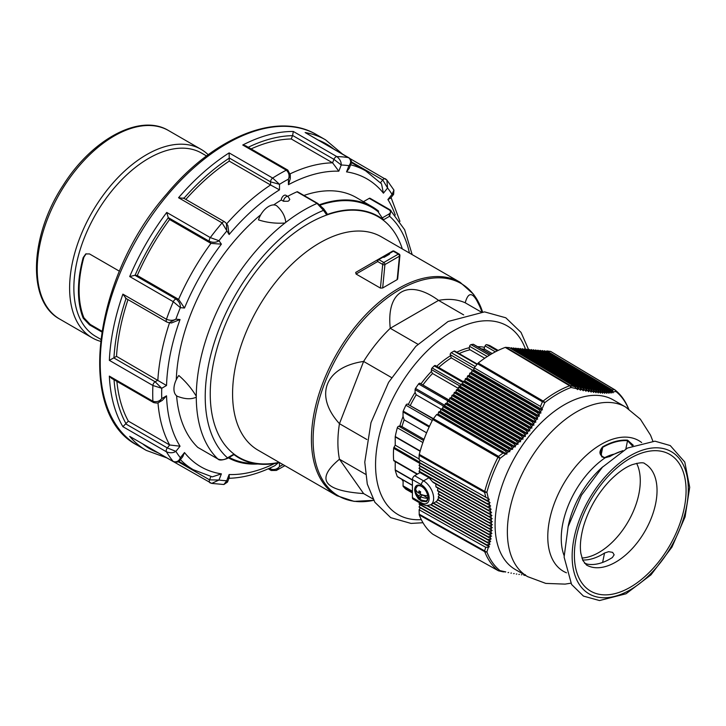 <?xml version="1.0" encoding="UTF-8"?>
<svg xmlns="http://www.w3.org/2000/svg" width="726" height="726" viewBox="0 0 726 726"><rect width="100%" height="100%" fill="white"/><g stroke="black" fill="none" stroke-linecap="round" stroke-linejoin="round"><path stroke-width="1.09" d="M426.598 432.823L404.155 419.864L403.039 416.515L403.039 411.932A1.579 0.907 -60 0 1 403.22 411.116A83.717 48.333 -60 0 1 405.916 405.226A1.579 0.907 -60 0 1 407.495 404.101L433.34 418.639M441 409.11L416.216 394.799L415.1 392.43L415.1 389.662A1.579 0.907 -60 0 1 415.517 388.419A83.717 48.333 -60 0 1 418.584 383.972A1.579 0.907 -60 0 1 420.018 383.292A1.579 0.907 -60 0 1 420.154 383.401L520.569 441.78L516.83 440.909L447.779 400.679L449.303 400.271L449.712 398.275L519.026 438.631L520.306 440.664L521.831 439.021L519.335 438.304L450.002 397.912L451.527 397.503L523.029 439.148L521.831 439.021M458.369 388.41L432.524 373.491L431.407 371.458L431.407 369.579A1.579 0.907 -60 0 1 432.133 367.946A83.717 48.333 -60 0 1 434.239 365.886A1.579 0.907 -60 0 1 435.373 365.55L463.134 381.577M472.544 370.151L451.291 357.882L450.174 354.615A1.579 0.907 -60 0 1 451.263 352.691A83.717 48.333 -60 0 1 453.995 351.112A1.579 0.907 -60 0 1 454.757 351.048L477.236 364.035M484.705 358.245L470.076 349.796A1.579 1.134 77.4 0 1 469.286 347.727L469.604 346.32A1.579 0.907 -60 0 1 471.02 344.65A83.717 48.333 -60 0 1 473.125 344.278A1.579 0.907 -60 0 1 473.524 344.351L490.83 354.342M492.183 353.553L484.977 349.397A1.579 1.27 101.4 0 1 484.487 347.318L485.104 345.903A1.579 0.907 -60 0 1 486.674 344.668A83.717 48.333 -60 0 1 489.741 345.558A1.579 0.907 -60 0 1 489.832 345.603A1.579 0.907 -60 0 1 489.914 345.658M351.33 162.56L365.75 170.891L381.495 183.787L383.428 193.18L387.584 188.007L386.867 180.039L385.724 179.05A3.158 1.824 120 0 0 385.433 178.805A3.158 1.824 120 0 0 382.729 179.948L387.584 188.007A172.969 99.861 -60 0 1 392.049 194.368L393.601 194.377L393.937 190.085L392.049 194.368L387.893 199.532A166.19 95.95 -60 0 1 395.262 215.041M386.876 180.03L393.937 190.085M290.209 173.795A172.507 99.598 120 0 1 332.59 162.824L291.262 138.965L292.605 135.472L333.942 159.33L332.59 162.824L338.815 171.191L341.211 165.011C341.356 161.925 339.913 159.13 336.882 156.625A3.158 1.824 120 0 0 333.942 159.33L341.211 165.011A172.969 99.861 -60 0 1 348.952 165.7L351.003 163.777C352.065 162.17 351.411 160.183 349.052 157.805A3.158 1.824 120 0 0 349.052 157.805A3.158 1.824 120 0 0 348.707 157.678C351.175 160.137 351.257 162.805 348.952 165.7L346.547 171.881A166.19 95.95 -60 0 1 383.428 193.18M351.003 163.777L349.233 168.35L346.547 171.881M226.675 223.826A172.507 99.598 120 0 1 270.562 184.976L229.234 161.108L229.225 157.978L270.562 181.845L270.562 184.976L279.501 189.849L279.501 184.313L272.677 178.051A3.158 1.824 120 0 0 270.562 181.845L279.501 184.313A172.969 99.861 -60 0 1 288.431 179.15L290.282 174.803L287.786 170.084A3.158 1.824 120 0 0 287.777 170.084A3.158 1.824 120 0 0 286.316 170.174C289.03 172.761 289.738 175.756 288.431 179.15L288.431 184.694A166.19 95.95 -60 0 1 338.815 171.191M290.282 174.821L290.282 178.641L288.431 184.694M168.241 217.591L166.735 212.437A179.286 103.509 120 0 0 129.709 276.552L134.936 275.29L137.278 275.499L178.605 299.366A172.507 99.598 120 0 1 210.93 243.382L169.603 219.515L168.241 217.591L209.578 241.449L210.93 243.382L221.385 244.154L218.98 240.733L210.295 237.593A3.158 1.824 120 0 0 209.578 241.449C213.253 242.765 216.384 242.529 218.98 240.733A172.969 99.861 -60 0 1 226.721 231.113L226.421 223.472L224.697 221.875A3.158 1.824 120 0 0 222.111 222.891L229.117 234.525A166.19 95.95 -60 0 1 279.501 189.849M226.421 223.472L227.837 225.487L229.117 234.525M167.325 322.181L169.113 322.725L175.883 319.168A172.969 99.861 -60 0 1 180.347 307.652C180.602 304.512 179.24 301.68 176.264 299.148A3.158 1.824 120 0 0 173.278 301.707L180.347 307.652L184.504 308.024A166.19 95.95 -60 0 1 221.385 244.154M134.936 275.29L176.264 299.148L178.605 299.366L184.504 308.024M175.883 319.168C173.278 320.629 170.129 320.665 166.454 319.286L122.894 294.139A179.286 103.509 120 0 0 109.345 360.35L116.514 356.348L166.535 385.506A166.19 95.95 -60 0 1 180.039 319.54L175.883 319.168M268.257 468.787L271.215 470.493L276.379 470.439L279.501 466.582C277.16 469.323 274.183 470.139 270.562 469.05A3.158 1.824 120 0 0 271.206 470.493A3.158 1.824 120 0 0 271.215 470.493A3.158 1.824 120 0 0 271.279 470.53M158.912 402.358L162.225 400.453L166.535 395.824L161.735 398.592C159.448 401.424 156.498 402.304 152.905 401.251A3.158 1.824 120 0 0 153.549 402.558C156.544 403.239 158.341 403.175 158.912 402.358L161.735 398.592A172.969 99.861 -60 0 1 161.735 388.274L155.137 381.767A3.158 1.824 120 0 0 152.905 385.497L161.735 388.274L166.535 385.506M169.113 322.725L171.563 322.952L180.039 319.54M227.51 482.064L229.289 477.49L229.117 474.541L226.721 480.73L223.907 484.505L227.51 482.064L226.721 480.73A172.969 99.861 -60 0 1 218.98 480.031L209.578 479.859A3.158 1.824 120 0 0 209.932 482.772A3.158 1.824 120 0 0 209.941 482.772A3.158 1.824 120 0 0 210.295 482.899L211.72 483.398L218.98 480.031L221.385 473.851A166.19 95.95 -60 0 1 184.504 452.561L180.347 457.725C178.995 461.173 176.636 462.435 173.278 461.527A3.158 1.824 120 0 0 173.568 461.772A3.158 1.824 120 0 0 173.614 461.8M137.359 445.247C75.45 413.874 93.037 277.314 166.88 193.815C214.188 136.942 277.55 111.06 316.645 134.709A179.286 103.509 -60 0 0 168.25 194.169A179.286 103.509 -60 0 0 163.613 199.795A179.286 103.509 -60 0 0 120.779 271.397A179.286 103.509 -60 0 0 137.359 445.247L146.289 450.41A179.286 103.509 120 0 1 129.709 436.38L173.568 461.772C176.917 462.516 178.968 462.081 179.703 460.475L180.347 457.725A172.969 99.861 -60 0 1 175.883 451.372L167.325 447.915A3.158 1.824 120 0 0 166.454 451.817C170.138 453.187 173.278 453.042 175.883 451.372L180.039 446.2A166.19 95.95 -60 0 1 166.535 395.824M116.877 381.386A172.507 99.598 120 0 0 128.348 421.134L169.675 444.993L180.039 446.2M179.712 460.475L182.78 456.645L184.504 452.561M180.393 459.622A172.507 99.598 120 0 0 193.243 469.686L212.282 476.864L221.385 473.851M228.118 478.307C243.119 478.017 258.683 473.806 274.818 465.693L278.176 462.916M393.601 194.377L390.534 198.207L387.893 199.532M146.289 450.41L166.853 457.897L211.647 483.389M229.225 157.978L229.117 152.896A179.286 103.509 120 0 0 178.551 197.735L183.723 198.334M291.262 138.965A172.507 99.598 120 0 0 251.096 148.903M292.605 135.472L293.322 131.47A179.286 103.509 120 0 0 242.756 145.019L245.697 145.79L287.777 170.084A3.158 1.824 120 0 1 287.841 170.12M229.234 161.108A172.507 99.598 120 0 0 185.82 199.423M169.603 219.515A172.507 99.598 120 0 0 137.278 275.499M125.997 298.322L122.894 294.139M127.994 299.593A172.507 99.598 120 0 0 116.514 356.348M153.603 402.585A3.158 1.824 120 0 1 153.558 402.567A3.158 1.824 120 0 0 153.558 402.567L111.477 378.273L109.345 376.104A179.286 103.509 120 0 0 122.894 426.67L128.348 421.134M316.645 134.709L325.584 139.864A179.286 103.509 120 0 0 305.138 132.531L386.822 179.984M422.151 494.796L422.151 495.341M422.632 494.95L420.281 496.629A12.995 6.824 115.8 0 0 420.635 498.399A12.651 7.913 175.5 0 1 419.038 497.482A12.995 8.131 -55.5 0 1 418.621 495.677A12.896 7.451 180 0 1 415.68 491.547A12.896 7.451 180 0 1 415.662 491.411L415.871 491.112A8.848 5.109 60 0 1 415.78 489.433M415.871 491.112L417.187 491.874M418.993 492.918L420.318 493.68M422.632 495.014L428.041 498.136M419.038 497.482L420.29 496.756M418.621 495.677L421.162 494.442M420.554 492.155L418.621 493.09A12.995 8.131 -55.5 0 1 419.038 490.876A12.651 6.643 4.2 0 0 420.635 491.792A12.995 6.824 115.8 0 0 420.281 494.052A12.896 7.451 -0 0 0 427.668 495.758L428.149 495.649M428.149 498.236L427.668 498.335A12.896 7.451 180 0 1 420.281 496.629M418.621 493.09A12.896 7.451 -0 0 1 415.662 488.825L415.662 488.825A8.63 4.982 60 0 1 421.661 486.529A8.63 4.982 60 0 1 427.668 495.758M427.668 498.335A8.63 4.982 60 0 1 420.844 500.096L426.425 501.049A8.848 5.109 -120 0 0 427.904 499.179M546.133 351.52L546.796 350.93L612.254 389.989L613.18 391.958L615.893 391.477A106.949 61.746 -60 0 1 628.471 408.792M613.18 391.958L613.125 392.793L610.947 390.198L544.564 350.731L610.757 390.225L611.646 392.149L612.671 392.031M611.646 392.149L611.582 393.002L609.377 390.388L542.34 350.531L609.178 390.406L610.031 392.285L611.092 392.194M610.031 392.285L609.949 393.156L607.716 390.524L540.117 350.331L607.508 390.543L608.324 392.376L609.432 392.321M608.324 392.376L608.234 393.256L605.965 390.615L537.893 350.132L605.738 390.615L606.537 392.412L607.68 392.394M606.537 392.412L606.428 393.31L604.123 390.642L535.67 349.932L603.887 390.642L604.649 392.403L605.847 392.421M604.649 392.403L604.531 393.301L602.19 390.615L533.447 349.741L601.945 390.606L602.68 392.349L603.923 392.385M602.68 392.349L602.535 393.247L600.157 390.534L531.214 349.542L599.903 390.524L600.611 392.231L601.908 392.312M600.611 392.231L600.456 393.129L598.033 390.397L528.991 349.342L597.77 390.379L598.451 392.067L599.794 392.176M598.451 392.067L598.278 392.966L595.819 390.207L526.767 349.142L595.538 390.171L596.2 391.858L597.598 391.995M596.2 391.858L596.001 392.739L593.505 389.953L524.834 348.97L593.215 389.916L593.85 391.586L595.311 391.759M593.85 391.586L593.641 392.448L591.091 389.644L522.611 348.77L590.792 389.599L591.409 391.269L592.933 391.477M591.409 391.269L591.182 392.113L588.595 389.272L520.388 348.571L588.278 389.227L588.868 390.897L590.474 391.142M588.868 390.897L588.632 391.722L585.991 388.855L518.155 348.371L585.664 388.8L586.245 390.479L587.915 390.751M586.245 390.479L585.982 391.269L583.305 388.383L515.932 348.171L582.969 388.319L583.523 390.007L585.274 390.316M583.523 390.007L583.25 390.769L580.528 387.847L513.709 347.972L580.174 387.784L580.718 389.481L582.542 389.826M580.718 389.481L580.437 390.216L577.66 387.267L511.485 347.772L577.297 387.194L577.823 388.909L579.738 389.29M577.823 388.909L577.533 389.608L574.711 386.64L509.262 347.582L505.242 347.4L569.638 385.769A3.158 2.114 69.5 0 1 571.081 387.475L576.843 388.709M542.104 408.774L544.827 402.631A106.949 61.746 -60 0 1 571.081 387.475A3.158 1.761 -76.9 0 0 570.373 385.651A3.158 1.806 120.8 0 0 569.638 385.769A107.875 62.282 120 0 0 543.157 401.051A3.158 1.797 120.4 0 0 542.431 401.787A3.158 1.216 22 0 1 544.827 402.631A3.158 1.479 -128 0 0 543.157 401.051L478.207 363.009L474.187 367.828L540.462 406.415L542.485 409.845L539.155 409.219L472.254 370.233L473.779 369.824L542.485 409.845M540.561 411.914L540.952 413.012L537.594 412.368L470.031 373.001L471.555 372.592L471.964 370.596L538.964 409.609L540.561 411.914L541.596 409.827M538.937 415L539.327 416.134L535.942 415.472L467.807 375.769L469.332 375.36L469.74 373.364L537.394 412.758L538.937 415L540.008 412.985M537.231 418.049L537.612 419.201L534.191 418.512L465.575 378.536L467.108 378.128L467.517 376.132L535.724 415.853L537.231 418.049L538.347 416.089M535.434 421.053L535.815 422.214L532.358 421.507L463.351 381.304L464.876 380.896L465.284 378.899L533.973 418.893L535.434 421.053L536.587 419.147M533.556 424.002L533.919 425.173L530.425 424.447L461.128 384.072L462.653 383.664L463.061 381.667L532.122 421.879L533.556 424.002L534.753 422.151M531.577 426.906L531.931 428.077L528.401 427.333L458.905 386.84L460.429 386.432L460.838 384.435L530.18 424.81L531.577 426.906L532.82 425.1M529.508 429.756L529.844 430.926L526.277 430.164L456.681 389.608L458.206 389.2L458.614 387.203L528.147 427.687L529.508 429.756L530.806 427.986M527.348 432.56L527.666 433.721L524.063 432.932L454.458 392.376L455.982 391.967L456.391 389.971L526.014 430.509L527.348 432.56L528.691 430.827M525.098 435.31L525.397 436.462L521.749 435.645L452.225 395.144L453.759 394.735L454.167 392.739L523.782 433.268L525.098 435.31L526.495 433.613M451.527 397.503L451.935 395.507L521.45 435.981L522.747 438.014L524.208 436.344M522.747 438.014L523.029 439.148M520.306 440.664L520.569 441.78M517.774 443.268L518.01 444.357L514.226 443.459L445.555 403.447L447.08 403.039L447.488 401.042L516.513 441.226L517.774 443.268L519.371 441.644M515.151 445.818L515.36 446.88L511.531 445.955L443.332 406.215L444.856 405.807L445.265 403.81L513.899 443.767L515.151 445.818L516.821 444.212M512.438 448.323L512.629 449.349L508.745 448.396L441.109 408.983L442.633 408.575L443.041 406.578L511.195 446.254L512.438 448.323L514.18 446.726M509.634 450.773L509.797 451.763L505.868 450.782L438.876 411.751L440.41 411.343L440.818 409.346L508.391 448.695L509.634 450.773L511.458 449.194M506.739 453.187L506.884 454.131L502.909 453.124L436.653 414.519L438.177 414.11L438.595 412.114L505.505 451.073L506.739 453.187L508.654 451.608M488.398 498.744L489.36 499.297L488.634 499.869L486.438 500.232L419.12 462.29L420.236 460.357L419.12 459.712L488.398 498.744L486.892 492.21A106.949 61.746 -60 0 1 500.014 458.378L505.768 453.977M489.07 502.083L490.059 502.646L489.279 503.236L487.101 503.572L419.12 465.257L420.236 463.324L419.12 462.68L489.07 502.083L488.634 499.869M625.585 407.014A97.937 56.546 -60 0 0 550.108 433.25A97.937 56.546 -60 0 0 507.365 531.813A97.937 56.546 -60 0 0 527.648 576.644L515.36 569.547A97.937 56.546 -60 0 1 495.813 535.897A97.937 56.546 -60 0 1 497.437 502.655A97.937 56.546 -60 0 1 613.298 399.917L625.585 407.014L640.332 419.138L650.55 435.201L652.856 441.127M489.66 505.387L490.658 505.958L487.672 506.857L419.12 468.225L420.236 466.292L419.12 465.647L489.66 505.387L489.279 503.236M490.159 508.636L491.175 509.216L488.162 510.097L419.12 471.192L420.236 469.259L419.12 468.615L490.159 508.636L489.841 506.548M420.009 472.608L429.057 477.708L423.585 480.866A3.158 1.824 120 0 0 421.352 484.732A11.053 6.38 60 0 1 429.175 498.272A11.053 6.38 60 0 1 421.352 502.791A3.158 1.824 120 0 0 422.006 504.234L413.076 499.08A3.158 1.824 -60 0 1 412.422 497.628L412.422 479.577A3.158 1.824 -60 0 1 414.655 475.702L420.009 472.608L419.12 471.573L490.576 511.839L490.322 509.806M490.576 511.839L491.602 512.42L488.553 513.282L432.36 481.619L491.938 515.578L488.843 516.422L435.854 486.556L492.174 518.673L489.043 519.498L437.497 490.44L492.319 521.722L489.152 522.52L438.232 493.825L492.364 524.716L489.161 525.488L438.277 496.82L492.319 527.657L489.061 528.41L437.633 499.424L492.174 530.543L488.879 531.269L435.854 501.766L491.938 533.374L488.589 534.073L433.622 503.091M433.041 482.382L490.912 514.988L490.712 513.01M490.912 514.988L491.938 515.578M436.126 487.092L491.157 518.092L491.012 516.159M491.157 518.092L492.174 518.673M437.633 490.903L491.311 521.15L491.221 519.253M491.311 521.15L492.319 521.722M438.277 494.234L491.366 524.145L491.339 522.293M491.366 524.145L492.364 524.716M438.232 497.174L491.339 527.103L491.366 525.279M491.339 527.103L492.319 527.657M437.497 499.724L491.221 529.998L491.311 528.21M491.221 529.998L492.174 530.543M435.854 501.766L491.012 532.848L491.157 531.078M491.012 532.848L491.938 533.374M490.712 535.643L433.277 503.3L490.712 535.643L490.912 533.9M491.602 536.151L488.217 536.823L431.017 504.597M435.881 501.793L430.7 504.788L490.322 538.393L490.576 536.659M490.322 538.393L491.175 538.883L490.159 539.373L487.745 539.527L427.714 505.704M489.841 541.088L427.051 505.723L489.841 541.088L490.159 539.373M490.658 541.56L487.182 542.177L419.12 503.826L419.664 502.882M489.279 543.738L490.059 544.182L489.07 544.636L486.529 544.772L419.12 506.784L420.236 504.851L419.12 504.207L489.279 543.738L489.66 542.032M488.634 546.342L489.36 546.76L488.398 547.186L485.785 547.322L419.12 509.752L420.236 507.819L419.12 507.175L488.634 546.342L489.07 544.636M502.909 571.689L505.768 571.897L500.014 570.627A106.949 61.746 -60 0 1 486.892 551.96L488.398 547.186M505.768 571.897L505.105 571.997M508.654 572.496L508.037 572.596M511.458 573.041L510.886 573.141M514.18 573.54L513.645 573.64M516.821 573.994L516.313 574.085M519.371 574.384L518.89 574.475M521.831 574.729L521.377 574.82M524.208 575.019L525.397 574.72M525.098 575.119L523.764 575.11L525.098 575.119M524.644 575.364L525.524 575.419M420.236 504.851L490.059 544.182M430.672 504.797L491.175 538.883M438.032 500.042L436.126 501.539M439.121 497.691L437.633 499.424M439.457 494.914L438.277 496.82M439.121 491.756L438.232 493.825M438.032 488.181L437.497 490.44M435.818 483.961L435.854 486.556M420.236 472.227L491.602 512.42M429.057 477.708L432.36 481.619M420.236 469.259L491.175 509.216M420.236 466.292L490.658 505.958M420.236 463.324L490.059 502.646M420.236 460.357L489.36 499.297M440.41 411.343L509.797 451.763M442.633 408.575L512.629 449.349M444.856 405.807L515.36 446.88M447.08 403.039L518.01 444.357M453.759 394.735L525.397 436.462M455.982 391.967L527.666 433.721M458.206 389.2L529.844 430.926M460.429 386.432L531.931 428.077M462.653 383.664L533.919 425.173M464.876 380.896L535.815 422.214M467.108 378.128L537.612 419.201M469.332 375.36L539.327 416.134M471.555 372.592L540.952 413.012M498.553 570.745A3.158 1.751 -77.4 0 0 498.953 570.926L498.953 570.926A3.158 1.751 -77.4 0 0 500.014 570.627A3.158 2.568 128.6 0 1 497.963 570.509A3.158 1.824 119.1 0 0 498.109 570.609A3.158 3.158 0 0 0 498.953 570.926L503.499 571.916M486.892 551.96A3.158 2.314 -159.9 0 1 484.587 550.871A3.158 1.806 119.3 0 0 484.723 551.669A3.158 2.341 -21.1 0 0 486.892 551.96M419.12 509.752L419.256 514.943L484.723 551.669A107.875 62.282 120 0 0 497.963 570.509L432.769 534.182A109 62.926 -60 0 1 419.256 514.943M436.653 414.519L432.769 419.528L497.963 457.28L500.014 458.378L498.553 456.364A3.158 1.788 120.1 0 0 497.963 457.28A107.875 62.282 120 0 0 484.723 491.402L419.256 454.367L419.12 455.32L484.587 492.364A3.158 1.134 -14.5 0 0 486.892 492.21A3.158 1.089 -165.1 0 1 484.723 491.402A3.158 1.797 119.5 0 0 484.587 492.364L485.785 497.265M419.12 455.32L419.12 459.712M473.779 369.824L474.187 367.828M614.84 389.808L550.68 351.457L614.241 389.572A3.158 2.949 76.2 0 1 615.893 391.477A3.158 2.568 -51.4 0 0 615.076 389.971A3.158 2.568 -51.4 0 0 614.84 389.808A3.158 1.824 120.9 0 0 614.722 389.726L614.722 389.726A3.158 1.824 120.9 0 0 614.241 389.572L612.254 389.989M550.68 351.457L546.796 350.93M419.256 454.367A109 62.926 -60 0 1 432.769 419.528M478.207 363.009A109 62.926 -60 0 1 505.242 347.4M510.532 348.335L511.195 347.754M512.756 348.534L513.418 347.945M514.979 348.734L515.642 348.144M517.202 348.934L517.865 348.344M519.435 349.133L520.097 348.544M521.658 349.333L522.321 348.743M523.882 349.533L524.544 348.943M526.105 349.732L526.767 349.142M528.328 349.923L528.991 349.342M530.552 350.123L531.214 349.542M532.784 350.322L533.447 349.741M535.008 350.522L535.67 349.932M537.231 350.722L537.893 350.132M539.454 350.921L540.117 350.331M541.678 351.121L542.34 350.531M543.901 351.32L544.564 350.731M602.607 446.862A0.79 0.463 60.4 0 1 602.716 447.325C611.555 442.361 619.822 440.137 627.536 440.673A0.79 0.617 -85.6 0 0 627.591 440.165C619.822 439.629 611.501 441.862 602.607 446.862C598.36 452.089 599.24 455.719 605.239 457.752L610.094 456.382A67.926 39.213 -60 0 1 622.363 450.955M633.326 445.31L627.591 440.165M625.848 448.922L627.536 440.673L632.273 445.755M609.541 456.672L610.094 456.382M622.817 450.674L605.239 457.752A67.926 39.213 -60 0 0 564.066 555.508M601.881 456.963L600.701 450.982L602.716 447.325L601.074 455.374M613.534 454.249A58.443 33.741 120 0 0 604.794 457.589M582.642 559.982A58.443 33.741 120 0 0 604.549 553.021L608.624 551.678L612.617 552.359L614.151 554.818L612.363 557.532A58.443 33.741 -60 0 1 587.552 564.184L584.421 563.14M636.611 463.315A58.443 33.741 -60 0 1 640.278 480.866A58.443 33.741 -60 0 1 581.925 558.04M426.471 501.739L421.742 501.276C417.532 498.526 415.172 494.733 414.655 489.896L418.312 498.962L426.543 501.675L428.059 497.628C427.015 490.54 423.766 486.347 418.312 485.05L417.278 485.231M414.655 489.896L416.797 485.458M418.131 485.404A9.474 5.472 60 0 1 418.33 485.05C415.98 485.24 414.764 486.856 414.655 489.887M420.236 507.819L489.36 546.76M438.177 414.11L506.884 454.131M257.866 464.005A144.692 83.544 -60 0 1 228.4 457.852M279.592 462.616A139.456 80.513 -60 0 1 259.109 464.114A139.456 80.513 -60 0 1 233.59 454.322L227.492 457.843C224.597 459.903 221.403 460.284 217.9 458.995L197.79 447.388A1.579 0.907 120 0 0 197.899 447.461A1.579 0.907 120 0 0 198.016 447.515M232.901 454.712L233.59 454.322M229.171 457.407A143.939 83.1 120 0 0 248.809 463.17L259.109 464.114M197.899 447.461L218 459.068C219.179 460.484 222.238 460.311 227.165 458.56A1.579 0.907 -120 0 0 227.492 457.843A146.117 84.361 120 0 1 219.061 329.069A146.117 84.361 120 0 1 323.506 210.368L326.555 214.705A139.456 80.513 -60 0 1 383.491 219.796L389.59 216.266L391.015 210.531L390.243 209.959A1.579 0.907 -60 0 0 390.143 209.878L404.636 229.706L412.159 254.608M406.106 489.315A1.579 0.907 -60 0 1 406.006 489.27A1.579 0.907 -60 0 1 405.916 489.206A83.717 48.333 -60 0 1 403.22 486.429A1.579 0.907 -60 0 1 403.039 485.821L403.157 480.086M412.422 485.431L397.576 476.864A1.579 0.907 -60 0 1 397.322 476.555A83.717 48.333 -60 0 1 395.253 470.203A1.579 0.907 -60 0 1 395.216 469.903L395.216 461.6L393.982 460.883A1.579 0.907 -60 0 1 393.655 460.275A83.717 48.333 -60 0 1 393.655 448.314A1.579 0.907 -60 0 1 393.982 447.325L395.216 445.183L419.12 458.986M417.151 474.26L395.216 461.6M395.216 445.183L395.216 436.88A1.579 0.907 -60 0 1 395.253 436.544A83.717 48.333 -60 0 1 397.322 427.795A1.579 0.907 -60 0 1 398.783 426.207L399.808 426.098A1.579 0.508 -163.8 0 1 401.968 426.625L424.029 439.366M365.487 474.241L339.459 459.222L363.608 493.58C323.46 490.722 315.411 479.278 339.459 459.222A108.21 62.472 120 0 1 339.459 423.685C313.904 395.561 324.967 367.038 363.608 361.439L339.459 423.685L366.911 439.529M417.886 344.242L390.261 328.288C386.141 290.935 408.275 278.158 438.558 300.401L390.261 328.288A108.21 62.472 120 0 0 376.159 343.752A108.21 62.472 120 0 0 363.608 361.439L391.486 377.538M363.608 493.58L372.937 498.962M178.805 396.804L178.732 396.786A15.8 9.12 120 0 0 178.805 396.804C185.674 399.255 191.501 399.382 196.283 397.186A152.433 88.009 120 0 0 217.9 458.995A1.579 0.907 -60 0 0 218 459.068M297.778 191.973A1.579 0.907 120 0 0 297.606 191.8A1.579 0.907 120 0 0 296.952 191.818L317.053 203.425A152.433 88.009 120 0 0 285.763 222.392C285.218 216.303 282.178 210.74 276.633 205.712A15.8 9.12 120 0 0 258.474 219.887C266.968 222.619 275.798 223.662 284.946 223.027A152.433 88.009 120 0 0 196.283 396.224L196.283 397.186M196.283 396.224C191.501 388.337 185.674 381.431 178.805 375.514A15.8 9.12 120 0 0 178.732 396.786M390.025 209.832L370.142 198.352A1.579 0.907 120 0 0 370.033 198.271A1.579 0.907 120 0 0 369.244 198.352L363.463 201.692M319.585 204.696A144.692 83.544 -60 0 1 372.175 206.719L356.312 197.554A144.692 83.544 120 0 0 303.94 195.466M372.175 206.719A144.692 83.544 -60 0 1 378.682 211.221L377.983 211.62L383.491 219.796M369.244 198.352L389.354 209.959C391.096 211.502 390.806 212.954 388.474 214.333A1.579 0.907 60 0 1 389.59 216.266A146.117 84.361 120 0 1 409.419 253.02M281.289 199.986A3.793 2.187 120 0 1 282.986 196.247A3.793 2.187 120 0 1 285.863 195.285L288.095 196.574L289.801 199.405L288.857 200.739A152.433 88.009 120 0 0 288.013 201.229L283.521 201.274L281.289 199.986A152.433 88.009 120 0 0 273.666 204.923M260.806 214.687A152.433 88.009 120 0 0 176.273 379.734M176.59 395.779A152.433 88.009 120 0 0 197.79 447.388M296.952 191.818A152.433 88.009 120 0 0 287.678 196.338M317.053 203.425L323.506 210.368A1.579 1.243 144.9 0 0 323.678 208.816L317.707 203.416A1.579 0.907 120 0 0 317.053 203.425M285.763 222.392L284.946 223.027M397.186 278.421L397.195 279.61L382.675 287.986L380.424 288.095L356.067 274.038L355.704 272.422L378.019 259.536A1.579 1.289 60 0 0 377.692 261.551L382.702 264.436L380.424 288.095M481.982 311.853C474.486 292.514 468.896 289.493 465.212 302.787A108.21 62.472 120 0 0 438.558 300.401L463.66 314.893M323.642 208.77A1.579 1.243 144.9 0 1 323.678 208.816L327.009 213.553M326.555 214.705L326.618 213.163M377.983 211.62A143.939 83.1 120 0 0 320.139 205.14M356.067 274.038L377.692 261.551A1.579 0.907 -60 0 1 378.809 259.609L383.283 257.031A1.579 0.907 -120 0 0 382.493 256.959L388.074 253.728A1.579 0.907 60 0 1 388.864 253.81L393.338 251.232L398.338 254.118L383.818 262.503A1.579 0.907 60 0 1 384.925 264.563A1.579 0.998 -174.5 0 1 382.702 264.436A1.579 0.907 120 0 1 383.818 262.503L378.809 259.609A1.579 0.907 -120 0 0 378.019 259.536L382.493 256.959L378.019 259.536M383.283 257.031L383.936 257.412L389.517 254.191L388.864 253.81M383.473 257.14L388.728 254.109A1.579 0.907 60 0 1 389.517 254.191M393.601 251.114A1.579 1.289 60 0 0 392.548 251.151L388.074 253.728L392.548 251.151A1.579 0.907 60 0 1 393.338 251.232A1.579 0.907 -60 0 1 394.127 251.151A1.579 1.579 0 0 0 392.548 251.151L392.548 251.151M465.212 302.787L480.957 311.871M101.731 331.927L89.507 324.867L90.242 324.44L101.858 331.147M86.14 253.755L83.907 257.158A104.889 60.557 -60 0 0 83.907 317.779L83.2 318.188L89.507 324.867M83.2 318.188A105.833 61.102 -60 0 1 78.444 290.627A105.833 61.102 -60 0 1 83.2 257.567L83.907 257.158M206.547 155.963L201.619 153.113A105.833 61.102 120 0 0 120.062 181.473A105.833 61.102 120 0 0 73.861 287.977A105.833 61.102 120 0 0 95.778 336.428L100.714 339.278M119.436 271.206L89.507 253.928L85.768 253.946L83.2 257.567M208.199 154.729A108.836 62.835 120 0 0 200.993 149.293A108.836 62.835 120 0 0 117.122 178.451A108.836 62.835 120 0 0 69.614 287.977A108.836 62.835 120 0 0 92.157 337.808A108.836 62.835 120 0 0 100.469 341.32M83.907 317.779L90.242 324.44M403.039 411.932L429.139 427.006M403.22 411.116L429.474 426.28M405.916 405.226L432.297 420.454M407.495 404.101L433.141 418.911M415.1 389.662L443.631 406.133M415.517 388.419L444.938 405.398M418.584 383.972L447.697 400.779M431.407 369.579L460.447 386.341M432.133 367.946L460.819 384.508M434.239 365.886L462.907 382.439M450.174 354.615L474.069 368.409M451.263 352.691L475.231 366.53M453.995 351.112L476.964 364.379M469.604 346.32L487.291 356.53M471.02 344.65L489.351 355.232M473.125 344.278L490.694 354.424M485.104 345.903L495.359 351.82M486.674 344.668L497.328 350.821M489.832 345.603L498.163 350.413L489.741 345.558M129.709 436.38L173.278 461.527A179.286 103.509 120 0 1 166.454 451.817L122.894 426.67M109.345 360.35L152.905 385.497A179.286 103.509 120 0 0 152.905 401.251L109.345 376.104M129.709 276.552L173.278 301.707A179.286 103.509 120 0 0 166.454 319.286A3.158 1.824 120 0 0 166.862 322.045A3.158 1.824 120 0 0 166.871 322.045A3.158 1.824 120 0 0 166.953 322.09M178.551 197.735L222.111 222.891A179.286 103.509 120 0 0 216.112 230.106A179.286 103.509 120 0 0 210.295 237.593L166.735 212.437M229.117 152.896L272.677 178.051A179.286 103.509 120 0 1 286.316 170.174L242.756 145.019M293.322 131.47L336.882 156.625A179.286 103.509 120 0 1 348.707 157.678L305.138 132.531M351.384 161.853L382.729 179.948L380.515 182.716M365.75 170.891A172.507 99.598 120 0 0 350.613 164.793M224.751 221.902A3.158 1.824 120 0 0 224.697 221.866L183.251 197.944M169.548 322.771A172.507 99.598 120 0 0 157.841 380.206L155.137 381.767L113.8 357.909M157.987 402.812A172.507 99.598 120 0 0 169.675 444.993L167.325 447.915L125.997 424.048M210.858 476.555L209.578 479.859L178.224 461.763M274.546 463.56A166.19 95.95 -60 0 1 229.117 474.541M283.058 464.622A172.969 99.861 -60 0 1 279.501 466.582L279.501 462.634M270.562 467.744L270.562 469.05L269.301 468.324M126.07 298.486A176.128 101.685 120 0 0 113.946 357.827M114.036 379.743A176.128 101.685 120 0 0 126.124 423.902M142.949 444.094A176.128 101.685 120 0 0 157.896 452.725M333.388 148.757A176.128 101.685 120 0 0 318.442 140.127M292.542 135.653A176.128 101.685 120 0 0 248.256 147.26M229.234 158.15A176.128 101.685 120 0 0 183.905 198.316M168.323 217.691A176.128 101.685 120 0 0 135.054 275.299M424.583 501.457A8.848 5.109 -120 0 0 426.425 501.049L427.478 500.441M420.472 485.503A8.848 5.109 -120 0 0 417.577 485.73A8.848 5.109 -120 0 0 416.307 487.119M485.785 547.322L484.587 550.871L419.12 514.144M502.909 453.124L498.553 456.364L433.368 418.612M477.481 363.726L542.431 401.787L540.462 406.415M574.711 386.64L570.373 385.651L505.968 347.282M610.403 456.2A67.137 38.759 120 0 0 609.84 456.527M641.666 442.551A75.431 43.551 120 0 0 582.651 458.85A75.431 43.551 120 0 0 547.776 536.759A75.431 43.551 120 0 0 566.471 572.796M604.549 553.021L602.616 562.432M574.384 555.027A78.98 45.602 120 0 0 630.232 587.27A78.98 45.602 120 0 0 686.079 490.54A78.98 45.602 120 0 0 630.232 458.297A78.98 45.602 120 0 0 574.384 555.027M657.039 490.54A58.443 33.741 -60 0 1 631.52 549.355A58.443 33.741 -60 0 1 586.481 565.019L582.842 560.445L580.891 553.521C579.711 546.342 580.555 537.385 583.423 526.631C588.577 509.216 597.389 493.871 609.876 480.612C617.772 472.662 625.159 467.372 632.019 464.749C639.461 462.507 643.771 462.19 644.933 463.778A58.443 33.741 -60 0 1 657.039 490.54M572.142 556.316A82.138 47.426 -60 0 1 630.232 455.71A82.138 47.426 -60 0 1 688.312 489.251A82.138 47.426 -60 0 1 630.232 589.848A82.138 47.426 -60 0 1 572.142 556.316M602.879 466.727A67.926 39.213 120 0 0 568.013 527.121M422.006 504.234L426.389 505.695L430.7 504.788A14.221 8.204 -120 0 0 432.877 493.39A14.221 8.204 -120 0 0 423.585 480.866L414.655 475.702M412.422 479.577L421.352 484.732M412.422 497.628L421.352 502.791M405.916 489.206L412.422 492.963L406.006 489.27M403.22 486.429L412.422 491.738M403.039 485.821L412.422 491.239M401.814 479.305A80.559 46.509 120 0 0 403.039 481.238M397.322 476.555L412.422 485.277M395.253 470.203L412.422 480.113M412.422 479.832L395.216 469.903M417.523 474.051L393.655 460.275M393.655 448.314L420.091 463.578M419.31 461.954L393.982 447.325M395.216 436.88L420.109 451.254M420.2 450.955L395.253 436.544M397.322 427.795L422.886 442.551M398.783 426.207L423.594 440.537M404.155 419.864A78.98 45.602 120 0 0 401.968 426.625M403.039 416.515A80.559 46.509 120 0 0 399.808 426.098M415.1 392.43A80.559 46.509 120 0 0 408.357 404.409M416.216 394.799A78.98 45.602 120 0 0 410.344 405.362M389.354 209.959A1.579 0.907 -60 0 1 390.143 209.878L370.033 198.271M388.474 214.333L381.94 218.109M402.322 248.927A139.011 80.259 120 0 0 239.035 296.925A139.011 80.259 120 0 0 279.111 462.344M258.102 450.211A123.211 71.139 -60 0 1 258.102 307.933A123.211 71.139 -60 0 1 381.313 236.803L460.157 282.323A123.211 71.139 120 0 0 336.946 353.453A123.211 71.139 120 0 0 336.946 495.731L258.102 450.211M336.946 495.731L354.106 501.385L373.699 500.332A122.64 70.803 -60 0 1 313.623 450.401A122.64 70.803 -60 0 1 356.475 328.079A122.64 70.803 -60 0 1 482.527 311.844L473.642 294.357L460.157 282.323M525.579 349.415A109 62.926 120 0 0 440.029 339.723A109 62.926 120 0 0 375.56 464.74A109 62.926 120 0 0 421.307 519.644M431.407 371.458A80.559 46.509 120 0 0 420.971 383.836M450.174 355.949A80.559 46.509 120 0 0 436.68 366.303M469.286 347.727A80.559 46.509 120 0 0 456.808 352.237M484.487 347.318A80.559 46.509 120 0 0 477.608 346.701M323.351 208.516L317.888 203.579A1.579 0.907 120 0 0 317.707 203.416L297.606 191.8M288.095 196.574A3.793 2.187 120 0 0 285.227 197.536A3.793 2.187 120 0 0 283.521 201.274M288.013 201.229L288.857 200.739M382.675 287.986L384.925 264.563L399.445 256.187L397.195 279.61M397.648 279.093L399.908 255.561A1.579 0.998 -174.5 0 1 399.445 256.187A1.579 0.907 -120 0 0 398.338 254.118A1.579 0.907 120 0 1 399.128 254.036L394.127 251.151M432.524 373.491A78.98 45.602 120 0 0 422.895 384.952M451.291 357.882A78.98 45.602 120 0 0 438.704 367.474M470.076 349.796A78.98 45.602 120 0 0 459.15 353.589M484.977 349.397A78.98 45.602 120 0 0 481.402 348.897M92.157 337.808L59.768 319.104A108.836 62.835 -60 0 1 59.768 193.425A108.836 62.835 -60 0 1 168.604 130.589L200.993 149.293M420.018 383.292L449.321 400.207M166.88 322.045L169.04 322.716M223.907 484.505L211.72 483.407M284.891 465.675L276.406 470.421M399.953 221.348L391.069 197.536M178.814 461.355L193.243 469.686M125.426 298.114L166.862 322.045M342.345 153.93L325.584 139.864M415.662 488.761L417.577 485.73L418.73 485.068M415.68 491.547A12.995 12.995 0 0 0 420.844 500.096M524.453 575.355L524.962 575.409M498.109 570.609L432.914 534.272M628.898 409.582C625.739 401.396 621.129 394.853 615.076 389.971A3.158 3.158 0 0 0 614.722 389.726L550.562 351.375M600.701 450.982C600.23 455.538 601.745 457.734 605.248 457.58M689.7 487.309L685.081 516.894L671.986 547.05L650.986 574.856L626.03 593.777L599.495 600.547L583.432 596.082L571.571 584.448L564.102 557.069L568.14 526.649L581.39 495.313L602.417 467.208L627.518 448.024L654.961 441.181L670.261 445.573L684.79 462.09L689.7 487.309M527.648 576.644L545.77 583.405L565.055 584.112L570.827 583.205M227.165 458.56L233.79 454.739M528.619 349.669L521.032 332.408L505.804 317.788L484.541 311.881L448.087 321.491L415.807 346.338L388.591 382.357L370.986 422.632L364.77 462.163L367.292 484.088L374.888 502.292L390.724 517.656L411.025 523.419L422.968 522.729M399.908 255.561A1.579 1.579 0 0 0 399.128 254.036M59.768 319.104C26.726 301.553 29.684 235.696 63.226 185.184C92.075 139.147 140.082 113.093 168.604 130.589"/></g></svg>
